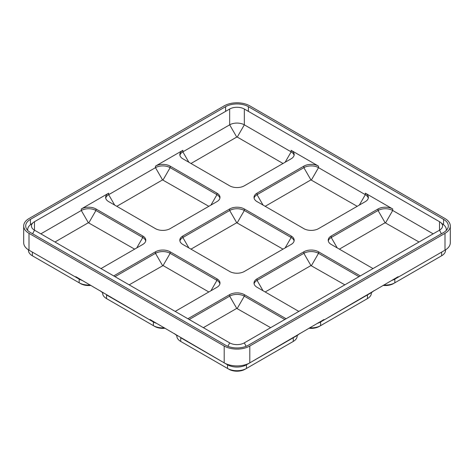 <?xml version="1.0" encoding="UTF-8"?>
<svg xmlns="http://www.w3.org/2000/svg" width="474" height="474" viewBox="0 0 474 474"><rect width="100%" height="100%" fill="white"/><g stroke="black" fill="none" stroke-linecap="round" stroke-linejoin="round"><path stroke-width="0.71" d="M145.714 240.988A10.369 5.984 0 0 0 142.763 237.521L95.949 210.492A10.369 5.984 0 0 0 81.291 210.492L81.291 208.963L108.67 193.155A10.369 5.984 0 0 0 105.631 197.391A10.369 5.984 0 0 0 108.67 201.622L155.478 228.646A10.369 5.984 180 0 0 170.142 228.646L216.95 201.622A10.369 5.984 0 0 0 219.989 197.391A10.369 5.984 0 0 0 216.95 193.155L170.142 166.131A10.369 5.984 180 0 0 155.478 166.131L182.857 150.323A10.369 5.984 0 0 0 179.824 154.554A10.369 5.984 0 0 0 182.857 158.79L229.671 185.814A10.369 5.984 180 0 0 244.329 185.814L291.143 158.79A10.369 5.984 0 0 0 294.176 154.554A10.369 5.984 0 0 0 291.143 150.323L318.522 166.131A10.369 5.984 180 0 0 303.858 166.131L257.05 193.155A10.369 5.984 0 0 0 254.011 197.391A10.369 5.984 0 0 0 257.05 201.622L303.858 228.646A10.369 5.984 180 0 0 318.522 228.646L365.33 201.622A10.369 5.984 0 0 0 368.369 197.391A10.369 5.984 0 0 0 365.33 193.155L392.709 208.963A10.369 5.984 180 0 0 378.051 208.963L331.237 235.987A10.369 5.984 0 0 0 328.204 240.223A10.369 5.984 0 0 0 331.237 244.454L373.014 268.574M81.291 208.963A10.369 5.984 180 0 1 95.949 208.963L142.763 235.987A10.369 5.984 0 0 1 145.796 240.223A10.369 5.984 0 0 1 142.763 244.454L100.986 268.574M113.707 275.915L155.478 251.795A10.369 5.984 180 0 1 170.142 251.795L216.95 278.825A10.369 5.984 0 0 1 219.989 283.055A10.369 5.984 0 0 1 216.95 287.285L175.179 311.406M187.894 318.747L229.671 294.632A10.369 5.984 180 0 1 244.329 294.632L286.106 318.747M358.972 276.68L318.522 253.329A10.369 5.984 0 0 0 303.858 253.329L257.05 280.353L257.05 278.825A10.369 5.984 0 0 0 254.011 283.055A10.369 5.984 0 0 0 257.05 287.285L298.821 311.406M257.05 278.825L303.858 251.795A10.369 5.984 180 0 1 318.522 251.795L360.293 275.915M182.857 235.987A10.369 5.984 0 0 0 179.824 240.223A10.369 5.984 0 0 0 182.857 244.454L229.671 271.478A10.369 5.984 180 0 0 244.329 271.478L291.143 244.454A10.369 5.984 0 0 0 294.176 240.223A10.369 5.984 0 0 0 291.143 235.987L244.329 208.963A10.369 5.984 180 0 0 229.671 208.963L182.857 235.987L182.857 237.521A10.369 5.984 0 0 0 179.907 240.988M441.667 252.085A13.367 7.714 180 0 1 441.638 252.103L394.83 279.127L398.184 277.189L398.184 276.68L323.997 320.021A18.113 10.458 180 0 1 320.223 321.692M367.48 294.917A13.367 7.714 180 0 1 367.451 294.935L320.637 321.959L323.997 320.021L323.997 319.512L249.804 362.859A18.113 10.458 180 0 1 224.196 362.859L180.742 337.766A13.367 7.714 180 0 1 180.707 337.749M383.081 285.401A11.364 6.565 180 0 0 393.414 283.618L394.83 282.8L394.83 279.127L444.997 250.165L444.997 233.338L249.804 346.032A18.113 10.458 180 0 1 224.196 346.032L224.196 362.859L150.003 319.512L150.003 320.021L153.363 321.959L106.549 294.935A13.367 7.714 180 0 1 106.52 294.917M153.777 321.692A18.113 10.458 180 0 1 150.003 320.021L75.816 276.68L75.816 277.189L79.17 279.127L32.362 252.103A13.367 7.714 180 0 1 32.333 252.085M224.196 346.032L29.003 233.338A18.113 10.458 0 0 1 23.7 225.944A18.113 10.458 0 0 1 29.003 218.55L224.196 105.856A18.113 10.458 180 0 1 249.804 105.856L444.997 218.55A18.113 10.458 0 0 1 450.3 225.944A18.113 10.458 0 0 1 444.997 233.338M23.7 225.944L23.7 242.771A18.113 10.458 180 0 0 29.003 250.165L79.17 279.127A13.367 7.714 180 0 0 82.47 280.519M450.3 225.944L450.3 242.771A18.113 10.458 180 0 1 444.997 250.165L441.638 252.103L444.997 250.165M248.394 106.674A16.11 9.302 180 0 0 225.606 106.674L30.419 219.367A16.11 9.302 0 0 0 25.697 225.944A16.11 9.302 0 0 0 30.419 232.521L225.606 345.214A16.11 9.302 180 0 0 248.394 345.214L443.581 232.521A16.11 9.302 0 0 0 448.303 225.944A16.11 9.302 0 0 0 443.581 219.367L248.394 106.674L248.394 111.366M446.212 230.53A14.113 8.147 0 0 0 446.301 229.588A14.113 8.147 0 0 0 443.551 224.753L440.536 222.395A10.369 5.984 0 0 0 439.522 221.714L244.329 109.02L244.329 124.828A10.369 5.984 0 0 0 229.671 124.828L182.857 151.852A10.369 5.984 0 0 0 179.907 155.324M244.329 109.02A10.369 5.984 180 0 0 229.671 109.02L34.478 221.714A10.369 5.984 0 0 0 33.464 222.395L30.449 224.753A14.113 8.147 0 0 0 27.699 229.588A14.113 8.147 0 0 0 27.788 230.53M134.634 249.146L88.354 222.733L81.291 210.492L40.841 233.848M219.9 198.156A10.369 5.984 0 0 0 216.95 194.684L170.142 167.66A10.369 5.984 0 0 0 155.478 167.66L108.67 194.684A10.369 5.984 0 0 0 105.72 198.156M433.159 233.848L392.709 210.492A10.369 5.984 0 0 0 378.051 210.492L331.237 237.521A10.369 5.984 0 0 0 328.286 240.988M294.093 155.324A10.369 5.984 0 0 0 291.143 151.852L244.329 124.828L237.267 137.069L283.014 163.483M368.28 198.156A10.369 5.984 0 0 0 365.33 194.684L318.522 167.66A10.369 5.984 0 0 0 303.858 167.66L257.05 194.684A10.369 5.984 0 0 0 254.1 198.156M439.522 221.714L439.522 230.174A10.369 5.984 0 0 0 442.556 225.944A10.369 5.984 0 0 0 440.536 222.395M441.371 233.795L439.522 230.174L244.329 342.868A10.369 5.984 180 0 1 229.671 342.868L34.478 230.174L32.629 233.795M33.464 222.395A10.369 5.984 0 0 0 31.444 225.944A10.369 5.984 0 0 0 34.478 230.174L34.478 221.714M103.196 292.997A18.113 10.458 180 0 1 100.304 290.817M156.657 323.357A13.367 7.714 180 0 1 153.363 321.959L150.003 320.021M164.419 327.836A13.367 7.714 180 0 1 153.363 325.632L154.773 326.45A11.364 6.565 180 0 0 165.112 328.233M102.633 292.659L102.633 293.151A13.367 7.714 180 0 0 106.549 298.608L107.965 299.426A11.364 6.565 180 0 1 107.948 299.414L153.363 325.632L153.363 321.959M398.184 277.189A18.113 10.458 180 0 1 394.409 278.86M394.83 279.127A13.367 7.714 180 0 1 391.53 280.519M393.414 283.618L441.638 255.776L441.638 252.103M394.83 282.8A13.367 7.714 180 0 1 383.768 285.004M445.554 249.828L445.554 250.319A13.367 7.714 180 0 1 441.638 255.776L440.228 256.588L441.638 255.776M373.696 290.817A18.113 10.458 180 0 1 370.804 292.997L367.451 294.935L370.804 292.997M308.888 328.233A11.364 6.565 180 0 0 319.227 326.45L320.637 325.632L320.637 321.959A13.367 7.714 180 0 1 317.343 323.357M319.227 326.45L367.451 298.608L367.451 294.935M320.637 325.632A13.367 7.714 180 0 1 309.581 327.836M371.367 292.659L371.367 293.151A13.367 7.714 180 0 1 367.451 298.608L366.035 299.426A11.364 6.565 180 0 1 366.035 299.426L367.451 298.608M177.383 335.829A18.113 10.458 180 0 1 174.491 333.649M299.509 333.649A18.113 10.458 180 0 1 296.617 335.829L246.45 364.796L249.804 362.859L249.804 346.032M293.293 337.749A13.367 7.714 180 0 1 293.258 337.766L296.617 335.829M245.034 369.282L246.45 368.464A13.367 7.714 180 0 1 227.55 368.464L228.966 369.282A11.364 6.565 180 0 0 245.034 369.282L246.45 368.464L246.45 364.796A13.367 7.714 180 0 1 227.55 364.796L224.196 362.859M246.45 368.464L293.258 341.44L293.258 337.766M176.826 335.491L176.826 335.983A13.367 7.714 180 0 0 180.742 341.44L227.55 368.464L227.55 364.796M297.174 335.491L297.174 335.983A13.367 7.714 180 0 1 293.258 341.44L291.848 342.258L293.258 341.44M79.591 278.86A18.113 10.458 180 0 1 75.816 277.189M90.232 285.004A13.367 7.714 180 0 1 79.17 282.8L80.586 283.618A11.364 6.565 180 0 0 90.919 285.401M28.446 249.828L28.446 250.319A13.367 7.714 180 0 0 32.362 255.776L79.17 282.8L79.17 279.127M237.267 137.069L236.733 137.069L229.671 124.828L229.671 109.02M190.986 163.483L236.733 137.069M219.9 283.819A10.369 5.984 0 0 0 216.95 280.353L170.142 253.329A10.369 5.984 0 0 0 155.478 253.329L115.028 276.68M129.159 284.838L163.074 265.564L208.827 291.978M339.366 249.146L385.113 222.733L419.028 242.007M263.052 290.752L257.05 280.353A10.369 5.984 0 0 0 254.1 283.819M265.173 291.978L310.926 265.564L344.841 284.838M284.779 319.512L244.329 296.161A10.369 5.984 0 0 0 229.671 296.161L189.221 319.512M203.352 327.67L236.733 308.396L270.648 327.67M294.093 240.988A10.369 5.984 0 0 0 291.143 237.521L244.329 210.492A10.369 5.984 0 0 0 229.671 210.492L182.857 237.521L188.865 247.92M190.986 249.146L236.733 222.733L283.014 249.146M265.173 206.314L310.926 179.901L357.206 206.314M54.972 242.007L88.354 222.733M116.794 206.314L162.546 179.901L208.827 206.314M29.003 250.165L29.003 233.338M443.581 219.367L443.581 224.783M30.419 219.367L30.419 224.783M225.606 106.674L225.606 111.366M114.678 205.088L108.67 194.684L108.67 193.155M162.546 179.901L155.478 167.66L155.478 166.131M188.865 162.256L182.857 151.852L182.857 150.323M385.646 222.733L392.709 210.492L392.709 208.963M285.135 162.256L291.143 151.852L291.143 150.323M311.454 179.901L318.522 167.66L318.522 166.131M359.322 205.088L365.33 194.684L365.33 193.155M229.671 342.868L227.905 346.316M244.329 342.868L246.095 346.316M106.549 298.608L106.549 294.935M153.363 325.632L154.773 326.45M320.637 321.959L323.997 320.021M246.45 364.796L249.804 362.859M180.742 341.44L180.742 337.766M227.55 368.464L228.966 369.282M32.362 255.776L32.362 252.103M79.17 282.8L80.586 283.618M162.546 265.564L155.478 253.329L155.478 251.795M210.948 290.752L216.95 280.353L216.95 278.825M163.074 265.564L170.142 253.329L170.142 251.795M385.113 222.733L378.051 210.492L378.051 208.963M337.245 247.92L331.237 237.521L331.237 235.987M310.926 265.564L303.858 253.329L303.858 251.795M311.454 265.564L318.522 253.329L318.522 251.795M236.733 308.396L229.671 296.161L229.671 294.632M237.267 308.396L244.329 296.161L244.329 294.632M236.733 222.733L229.671 210.492L229.671 208.963M285.135 247.92L291.143 237.521L291.143 235.987M237.267 222.733L244.329 210.492L244.329 208.963M310.926 179.901L303.858 167.66L303.858 166.131M263.052 205.088L257.05 194.684L257.05 193.155M136.755 247.92L142.763 237.521L142.763 235.987M88.887 222.733L95.949 210.492L95.949 208.963M210.948 205.088L216.95 194.684L216.95 193.155M163.074 179.901L170.142 167.66L170.142 166.131M446.301 229.588L446.301 230.429M27.699 229.588L27.699 230.429"/></g></svg>
